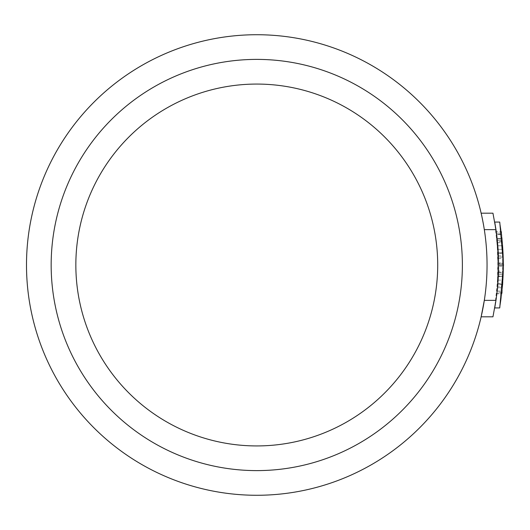 <?xml version="1.0" encoding="UTF-8"?>
<svg xmlns="http://www.w3.org/2000/svg" width="530" height="530" viewBox="0 0 530 530"><rect width="100%" height="100%" fill="white"/><g stroke="black" fill="none" stroke-linecap="round" stroke-linejoin="round"><path stroke-width="0.4" stroke-dasharray="2.65 1.99" d="M502.122 291.03L503.493 263.357L502.129 238.997L503.003 249.332L501.426 233.094C502.056 234.777 502.745 244.906 503.493 263.496L502.122 291.03L497.16 291.03L496.849 293.786L501.817 293.786L502.44 287.816L501.837 293.613C502.447 291.944 502.996 281.748 503.493 263.019L502.387 241.607L501.208 231.444L496.226 231.444L497.1 238.447L502.069 238.447M501.87 293.335L503.255 276.044L503.414 258.395L501.618 234.571A246.722 246.722 0 0 1 502.281 240.474L503.328 255.851L503.235 276.501L501.837 293.613L496.868 293.613C497.491 291.944 498.054 281.748 498.558 263.019L503.493 263.019M496.849 293.786L497.484 287.816L502.44 287.816M497.484 287.816L496.868 293.613L501.837 293.613M498.558 263.019L497.432 241.607L502.387 241.607M497.432 241.607L496.597 234.2L501.572 234.2M496.597 234.2L496.226 231.444M497.1 238.447L496.451 233.094L501.426 233.094L503.228 253.38L503.427 271.095L502.586 286.233A246.722 246.722 0 0 1 502.003 292.143L497.041 292.143L498.558 263.357L503.493 263.357L502.129 238.997L503.036 280.125L503.493 263.344L498.558 263.344L498.564 266.305L503.493 266.305M498.564 266.305L498.299 253.598L497.167 238.997L498.054 249.332L496.451 233.094C497.094 234.777 497.796 244.906 498.558 263.496L503.493 263.496M498.558 263.496L497.783 284.411L502.738 284.411M497.783 284.411L497.16 291.03M498.313 276.044L498.478 258.395L496.643 234.571A241.793 241.793 0 0 1 497.319 240.474L498.392 255.851L498.293 276.501L496.868 293.613L498.379 274.427L497.498 287.71L498.313 276.044L503.255 276.044M497.498 287.71L502.453 287.71L502.751 245.794L503.493 263.138C503.189 278.257 502.844 286.445 502.453 287.71L497.498 287.71L497.802 245.794L498.558 263.138C498.246 278.257 497.895 286.445 497.498 287.71M498.478 258.395L503.414 258.395M496.643 234.571L501.618 234.571L496.643 234.571M497.319 240.474L502.281 240.474L497.319 240.474M498.293 276.501L503.235 276.501M498.379 274.427L503.321 274.427L498.379 274.427M498.299 253.598L503.235 253.598M497.167 238.997L502.129 238.997L497.167 238.997L498.094 280.125L498.558 263.344C498.021 248.133 497.551 240.017 497.167 238.997M498.054 249.332L503.003 249.332L498.054 249.332M503.228 253.38L498.286 253.38L496.451 233.094L501.426 233.094M498.286 253.38L498.458 272.215L503.394 272.215M498.458 272.215L498.492 271.095L503.427 271.095M498.492 271.095L497.63 286.233L502.586 286.233L497.63 286.233A241.793 241.793 0 0 1 497.041 292.143L502.003 292.143M497.796 284.246L502.751 284.246A246.722 246.722 0 0 1 499.737 307.93A246.722 246.722 0 0 0 502.751 284.246A246.722 246.722 0 0 1 499.737 307.93A246.722 246.722 0 0 0 502.751 284.246L497.796 284.246A241.793 241.793 0 0 1 494.722 307.93L499.737 307.93A246.722 246.722 0 0 0 503.374 272.897L499.737 307.93L494.722 307.93A241.793 241.793 0 0 0 497.796 284.246L502.751 284.246L497.796 284.246A241.793 241.793 0 0 1 494.722 307.93L499.737 307.93L494.722 307.93A241.793 241.793 0 0 0 497.796 284.246M498.299 276.349L503.242 276.349A246.722 246.722 0 0 0 499.737 222.07A246.722 246.722 0 0 1 503.242 276.349A246.722 246.722 0 0 0 499.737 222.07A246.722 246.722 0 0 1 503.242 276.349L498.299 276.349A241.793 241.793 0 0 0 494.722 222.07L499.737 222.07L503.374 257.103A246.722 246.722 0 0 0 499.737 222.07A246.722 246.722 0 0 1 499.737 307.93L494.722 307.93A241.793 241.793 0 0 0 498.438 272.897L503.374 272.897L498.438 272.897L494.722 307.93A241.793 241.793 0 0 0 494.722 222.07L499.737 222.07L494.722 222.07A241.793 241.793 0 0 1 498.299 276.349L503.242 276.349L498.299 276.349A241.793 241.793 0 0 0 498.253 252.664L503.189 252.664L498.253 252.664A241.793 241.793 0 0 0 497.796 245.754L502.751 245.754L497.796 245.754A241.793 241.793 0 0 0 494.722 222.07A241.793 241.793 0 0 1 498.299 276.349M494.722 222.07L499.737 222.07L494.722 222.07L498.438 257.103L503.374 257.103L498.438 257.103A241.793 241.793 0 0 0 494.722 222.07L499.737 222.07L494.722 222.07M495.967 300.364L498.564 265L495.967 229.636A241.793 241.793 0 0 1 495.967 300.364L484.321 300.364A230.278 230.278 0 0 0 487.05 265A230.278 230.278 0 0 1 484.321 300.364L481.147 316.814L492.946 316.814M492.946 213.186L495.967 229.636L484.321 229.636A230.278 230.278 0 0 1 487.05 265A230.278 230.278 0 0 0 484.321 229.636L481.147 213.186L492.946 213.186M481.147 213.186L484.321 229.636M487.05 265A230.278 230.278 0 0 1 141.636 464.426A230.278 230.278 0 0 1 141.636 65.574A230.278 230.278 0 0 1 487.05 265A230.278 230.278 0 0 1 141.636 464.426A230.278 230.278 0 0 1 141.636 65.574A230.278 230.278 0 0 1 487.05 265A230.278 230.278 0 0 1 141.636 464.426A230.278 230.278 0 0 1 141.636 65.574A230.278 230.278 0 0 1 487.05 265M462.379 265A205.6 205.6 0 0 1 153.972 443.06A205.6 205.6 0 0 1 153.972 86.94A205.6 205.6 0 0 1 462.379 265A205.6 205.6 0 0 1 153.972 443.06A205.6 205.6 0 0 1 153.972 86.94A205.6 205.6 0 0 1 462.379 265A205.6 205.6 0 0 1 153.972 443.06A205.6 205.6 0 0 1 153.972 86.94A205.6 205.6 0 0 1 462.379 265A205.6 205.6 0 0 1 153.972 443.06A205.6 205.6 0 0 1 153.972 86.94A205.6 205.6 0 0 1 462.379 265A205.6 205.6 0 0 1 153.972 443.06A205.6 205.6 0 0 1 153.972 86.94A205.6 205.6 0 0 1 462.379 265M437.707 265A180.929 180.929 0 0 1 166.307 421.688A180.929 180.929 0 0 1 166.307 108.312A180.929 180.929 0 0 1 437.707 265M498.558 263.138L503.493 263.138M497.802 245.794L502.751 245.794M497.856 283.49L502.804 283.49M498.094 280.125L503.036 280.125M497.531 242.654L502.486 242.654M498.392 255.851L503.328 255.851"/><path stroke-width="0.79" d="M502.003 292.143L501.87 293.335M501.208 231.444L501.426 233.094M484.321 229.636L495.967 229.636A241.793 241.793 0 0 1 495.967 300.364L494.722 307.93L499.737 307.93L503.5 265L499.737 222.07L494.722 222.07L495.967 229.636L492.946 213.186L481.147 213.186M498.564 265L503.5 265M495.967 300.364L492.946 316.814L495.967 300.364L484.321 300.364L481.147 316.814L492.946 316.814M487.05 265A230.278 230.278 0 0 1 141.636 464.426A230.278 230.278 0 0 1 141.636 65.574A230.278 230.278 0 0 1 487.05 265M462.379 265A205.6 205.6 0 0 1 153.972 443.06A205.6 205.6 0 0 1 153.972 86.94A205.6 205.6 0 0 1 462.379 265M437.707 265A180.929 180.929 0 0 1 166.307 421.688A180.929 180.929 0 0 1 166.307 108.312A180.929 180.929 0 0 1 437.707 265"/></g></svg>
